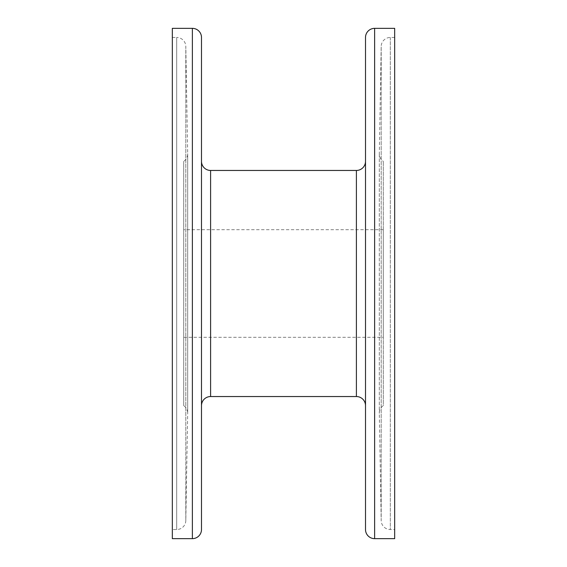 <?xml version="1.0" encoding="UTF-8"?>
<svg xmlns="http://www.w3.org/2000/svg" width="567" height="567" viewBox="0 0 567 567"><rect width="100%" height="100%" fill="white"/><g stroke="black" fill="none" stroke-linecap="round" stroke-linejoin="round"><path stroke-width="0.43" stroke-dasharray="2.83 2.13" d="M172.325 37.465L176.698 37.465L176.698 529.535L176.698 37.465A9.115 9.115 0 0 1 185.813 46.416L185.813 520.584L185.813 46.416L187.684 153.664A9.115 9.115 0 0 1 183.715 161.34L183.715 405.66A9.115 9.115 0 0 1 187.684 413.336L187.684 153.664L187.684 413.336L185.813 520.584A9.115 9.115 0 0 1 176.698 529.535L172.325 529.535L172.325 37.465L172.325 529.535M394.675 529.535L394.675 37.465L394.675 529.535L390.302 529.535A9.115 9.115 0 0 1 381.187 520.584L381.187 46.416L381.187 520.584L379.316 413.336A9.115 9.115 0 0 1 383.285 405.66L383.285 161.34L383.285 405.66M394.675 37.465L390.302 37.465A9.115 9.115 0 0 0 381.187 46.416L379.316 153.664A9.115 9.115 0 0 0 383.285 161.34M201.491 161.34L201.491 405.66L201.491 161.34M365.509 405.66L365.509 161.34L365.509 405.66M383.285 337.315L383.285 229.685L383.285 337.315L183.715 337.315L183.715 229.685L183.715 337.315M383.285 229.685L183.715 229.685M394.675 28.35L394.675 538.65M365.509 37.465L365.509 529.535M201.491 529.535L201.491 37.465M172.325 28.35L172.325 538.65M183.715 405.66L183.715 161.34M390.302 37.465L390.302 529.535L390.302 37.465M210.598 396.546L210.598 170.454M356.402 170.454L356.402 396.546M379.316 153.664L379.316 413.336L379.316 153.664M374.624 538.65L374.624 28.35M192.376 28.35L192.376 538.65M187.684 413.18L187.684 153.82L187.684 413.18M379.316 153.82L379.316 413.18L379.316 153.82"/><path stroke-width="0.85" d="M201.491 37.465L201.491 529.535A9.115 9.115 0 0 1 192.376 538.65L172.325 538.65L172.325 28.35L192.376 28.35A9.115 9.115 0 0 1 201.491 37.465M365.509 529.535L365.509 37.465A9.115 9.115 0 0 1 374.624 28.35L374.624 538.65A9.115 9.115 0 0 1 365.509 529.535M201.491 405.66A9.115 9.115 0 0 1 210.598 396.546L356.402 396.546L356.402 170.454L210.598 170.454L210.598 396.546M201.491 161.34A9.115 9.115 0 0 0 210.598 170.454M365.509 161.34A9.115 9.115 0 0 1 356.402 170.454M365.509 405.66A9.115 9.115 0 0 0 356.402 396.546M374.624 538.65L394.675 538.65L394.675 28.35L374.624 28.35M192.376 538.65L192.376 28.35"/></g></svg>
